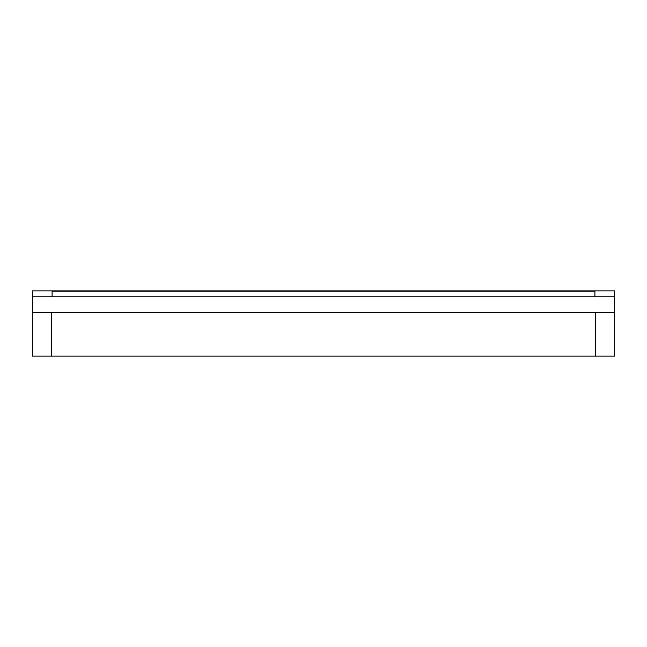 <?xml version="1.0" encoding="UTF-8"?>
<svg xmlns="http://www.w3.org/2000/svg" width="647" height="647" viewBox="0 0 647 647"><rect width="100%" height="100%" fill="white"/><g stroke="black" fill="none" stroke-linecap="round" stroke-linejoin="round"><path stroke-width="0.97" d="M614.65 296.852L32.35 296.852L32.35 290.932L614.65 290.932L614.65 356.068L595.483 356.068L595.483 312.647M32.35 296.852L32.35 356.068L595.483 356.068M51.517 312.647L51.517 356.068M594.908 296.852L594.908 291.142L52.092 291.142L52.092 296.852M614.65 312.647L32.35 312.647"/></g></svg>
